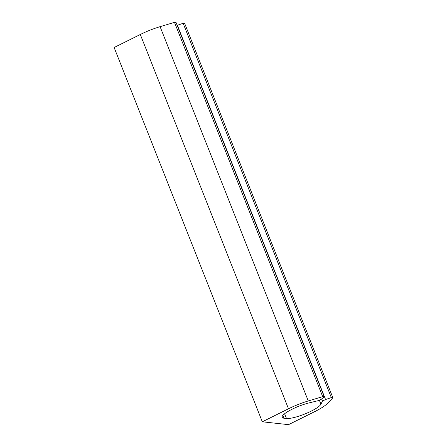 <?xml version="1.0" encoding="UTF-8"?>
<svg xmlns="http://www.w3.org/2000/svg" width="447" height="447" viewBox="0 0 447 447"><rect width="100%" height="100%" fill="white"/><g stroke="black" fill="none" stroke-linecap="round" stroke-linejoin="round"><path stroke-width="0.67" d="M286.471 418.476A19.612 4.14 -21.6 0 0 305.726 413.637A19.612 4.14 -21.6 0 0 320.935 404.194L322.477 401.071L325.561 399.54L331.328 397.584L332.875 397.752L327.847 403.093A28.435 6.007 -21.6 0 1 314.71 411.637L288.533 424.65L262.316 421.795L114.125 47.505L140.302 34.492A28.435 6.007 -21.6 0 1 160.087 26.669L174.492 22.35L176.045 22.518L324.237 396.807L321.46 399.098L318.381 400.629L309.078 402.903A19.612 4.14 -21.6 0 0 290.36 410.123A19.612 4.14 -21.6 0 0 282.141 417.297A19.612 4.14 -21.6 0 0 284.013 418.208L286.471 418.476L284.599 413.754M262.316 421.795L288.494 408.781A28.435 6.007 -21.6 0 1 308.279 400.959L322.689 396.64L324.237 396.807M177.163 25.35L183.136 23.289L184.684 23.462L332.875 397.752M322.689 396.64L174.492 22.35M322.477 401.071L321.639 398.953M325.561 399.54L177.364 25.25M331.328 397.584L183.136 23.289M288.494 408.781L140.302 34.492M308.279 400.959L160.087 26.669M284.013 418.208L282.878 415.347M320.935 404.194L319.337 400.154"/></g></svg>
